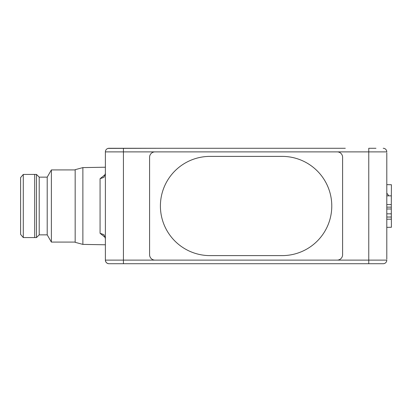 <?xml version="1.0" encoding="UTF-8"?>
<svg xmlns="http://www.w3.org/2000/svg" width="412" height="412" viewBox="0 0 412 412"><rect width="100%" height="100%" fill="white"/><g stroke="black" fill="none" stroke-linecap="round" stroke-linejoin="round"><path stroke-width="0.62" d="M154.994 260.116L123.425 260.116L123.425 151.884L337.191 151.884A5.413 5.413 0 0 1 342.604 157.291L342.604 254.709A5.413 5.413 0 0 1 337.191 260.116L154.994 260.116A5.413 5.413 0 0 1 149.582 254.709L149.582 157.291A5.413 5.413 0 0 1 154.994 151.884L337.191 151.884A5.413 5.413 0 0 1 342.604 157.291L342.604 254.709A5.413 5.413 0 0 1 337.191 260.116L154.994 260.116A5.413 5.413 0 0 1 149.582 254.709L149.582 157.291A5.413 5.413 0 0 1 154.994 151.884L368.761 151.884L368.761 148.274L375.976 148.274M282.168 255.61A49.61 49.61 0 0 0 331.778 206A49.61 49.61 0 0 0 282.168 156.39L210.012 156.39A49.61 49.61 0 0 0 160.407 206A49.61 49.61 0 0 0 210.012 255.61L282.168 255.61L210.012 255.61A49.61 49.61 0 0 1 160.407 206A49.61 49.61 0 0 1 210.012 156.39L282.168 156.39A49.61 49.61 0 0 1 331.778 205.995A49.61 49.61 0 0 1 282.179 255.61M386.801 204.573L391.307 204.573L391.307 195.844L386.801 195.844M391.307 204.573L391.307 207.128L386.801 207.128M386.801 208.992L391.307 208.992L391.307 207.128M386.801 219.194L391.307 219.194L391.307 213.838L386.801 213.838M391.307 213.838L391.307 208.992M386.801 217.026L391.307 217.026M391.307 209.265L391.4 227.275L386.801 227.352M391.307 202.735L391.4 184.725L386.801 184.648M386.801 193.13L388.851 195.844M386.801 161.803L386.801 250.197M100.07 178.705L103.937 177.356L105.384 173.4L105.384 238.6L103.932 234.639L100.07 233.295L100.07 178.705L105.312 174.503M345.308 263.726L375.976 263.726L345.308 263.726M164.094 148.274L108.062 148.397M108.995 148.274A3.61 3.61 0 0 0 105.384 151.884A3.61 3.61 0 0 1 108.995 148.274L345.308 148.274M82.874 244.393L75.169 242.328L75.169 169.672L82.874 167.607L82.874 244.393L105.384 244.785M105.318 237.497L100.07 233.295M51.376 242.081L47.21 234.861L47.21 177.139L51.376 169.919L51.376 242.081L75.169 242.081M47.21 177.139L39.202 177.139L39.202 234.861L36.498 237.57L34.69 237.57L34.69 174.43L23.293 174.436L23.293 237.564L34.69 237.57M39.202 177.139L36.498 174.43L36.498 237.57M23.293 174.436L20.6 177.587L20.6 234.413L23.293 237.564M205.506 148.274L191.977 148.274M386.801 259.215L386.801 152.785M386.801 151.884A3.61 3.61 0 0 0 383.191 148.274A3.61 3.61 0 0 1 386.801 151.884L368.761 151.884L368.761 260.116L337.191 260.116M116.21 148.274L146.878 148.274M123.425 148.274L123.425 151.884L105.384 151.884L105.384 260.116A3.61 3.61 0 0 0 108.995 263.726C106.816 263.495 105.616 262.295 105.384 260.116A3.61 3.61 0 0 0 108.995 263.726L116.21 263.726M108.995 263.726L383.191 263.726A3.61 3.61 0 0 0 386.801 260.116A3.61 3.61 0 0 1 383.191 263.726L375.976 263.726M146.878 263.726L205.506 263.726M386.801 260.116L368.761 260.116L368.761 263.726M123.425 263.726L123.425 260.116L105.384 260.116M47.21 234.861L39.202 234.861M36.498 174.43L34.69 174.43M75.169 169.919L51.376 169.919M82.874 167.607L105.384 167.215"/></g></svg>
